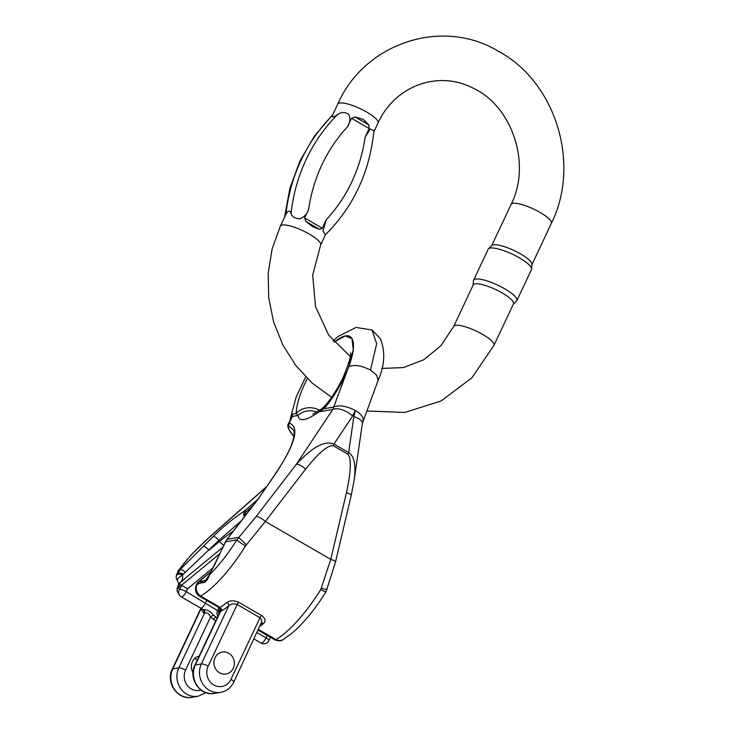 <?xml version="1.0" encoding="UTF-8"?>
<svg xmlns="http://www.w3.org/2000/svg" width="734" height="734" viewBox="0 0 734 734"><rect width="100%" height="100%" fill="white"/><g stroke="black" fill="none" stroke-linecap="round" stroke-linejoin="round"><path stroke-width="1.1" d="M365.137 137.111L370.312 128.991L373.927 130.615C369.743 172.059 353.54 206.786 325.3 234.816L322.969 230.806L326.318 219.622A153.094 140.176 80.2 0 0 365.137 137.111L369.174 128.542L351.513 118.312L347.476 126.89A153.094 140.176 80.2 0 0 308.647 209.392L304.619 217.961L322.281 228.191L326.318 219.622M322.281 228.191L319.639 229.393L312.739 226.742L305.885 221.439L304.619 217.961M308.647 209.392C307.234 213.86 304.28 216.998 299.793 218.805C294.967 218.548 292.04 216.787 291.022 213.511A166.067 152.057 -99.8 0 1 337.585 114.559C333.374 117.385 331.658 117.679 332.447 115.449A166.067 152.057 80.2 0 0 285.884 214.401C288.04 210.392 289.747 210.098 291.022 213.511M285.884 214.401L280.351 226.109L272.121 248.954L268.204 273.14L268.708 297.765L273.617 321.951L282.755 344.787L295.784 365.459L312.262 383.176L331.603 397.277M373.789 132.037L378.019 123.055A22.249 5.432 -154.8 0 0 360.201 108.669A22.249 5.432 -154.8 0 0 337.759 104.109L332.447 115.449M337.585 114.559C341.365 111.852 345.09 111.807 348.769 114.44C350.577 118.486 350.146 122.633 347.476 126.89M351.513 118.312L355.054 116.954L363.257 119.385L368.807 124.918L369.174 128.542M502.139 292.921A22.249 5.432 -154.8 0 0 473.201 284.966L453.676 326.447A22.249 5.432 25.2 0 1 482.623 334.401A22.249 5.432 25.2 0 1 493.936 345.393L513.461 303.913A22.249 5.432 -154.8 0 0 502.139 292.921M516.864 300.601L531.444 269.607A23.919 5.835 -154.8 0 0 531.581 269.084L531.957 264.387A22.249 5.432 -154.8 0 0 520.507 253.881A22.249 5.432 -154.8 0 0 491.863 245.523L488.486 248.798A23.919 5.835 -154.8 0 0 488.165 249.239L473.586 280.241A23.919 5.835 25.2 0 1 504.698 288.783A23.919 5.835 25.2 0 1 516.864 300.601A23.919 5.835 25.2 0 1 516.543 301.041L513.35 304.142M531.581 269.084A23.919 5.835 -154.8 0 0 519.277 257.79A23.919 5.835 -154.8 0 0 488.486 248.798M473.091 285.196L473.448 280.764A23.919 5.835 25.2 0 1 473.586 280.241M215.034 657.756A11.12 10.184 -99.8 0 1 222.264 652.076A11.12 10.184 -99.8 0 1 234.192 661.297A11.12 10.184 -99.8 0 1 226.044 673.995A11.12 10.184 -99.8 0 1 219.558 672.794A11.12 10.184 -99.8 0 1 215.034 657.756M201.309 608.468A66.739 21.314 -59.9 0 0 203.63 613L204.474 613.303C206.97 612.193 208.988 613.45 210.53 617.055L215.686 621.001M199.18 656.068A11.12 10.184 80.2 0 0 193.005 672.683M194.73 658.481A11.12 10.184 -99.8 0 1 197.29 660.105M217.181 617.835L215.998 617.147L217.255 617.661M238.733 602.284C234.054 600.256 230.137 600.32 226.999 602.486A2.78 2.055 -128.3 0 1 228.678 605.963C230.907 603.816 233.751 603.33 237.192 604.495L260.442 617.991L262.029 621.074L233.797 682.143A5.56 1.358 -154.8 0 0 230.962 679.4A13.9 12.735 -99.8 0 1 213.823 684.996A13.9 12.735 -99.8 0 1 208.153 666.197L237.192 604.495A2.78 0.89 -59.9 0 1 238.733 602.284L261.543 615.487C265.387 618.395 266.029 621.102 263.488 623.606A2.78 2.055 51.7 0 0 261.432 623.405M258.533 629.561L277.287 640.259L279.792 640.672L282.847 639.809M346.448 492.753A8.34 1.413 -166.7 0 1 351.265 495.211L335.576 561.859L325.997 591.833A8.34 0.807 -148 0 1 320.786 589.494L330.759 559.372L346.448 492.753C351.054 471.384 351.549 458.539 347.944 454.227A8.34 2.661 120.1 0 0 348.641 452.594C354.219 455.869 356.063 465.035 354.164 480.073L353.696 482.963M362.385 423.334A16.689 6.12 8.2 0 0 353.843 416.618L348.641 452.594L333.952 444.088C324.896 440.272 312.372 446.988 296.38 464.237L256.074 516.617L236.816 539.894A8.34 0.807 32 0 0 245.523 545.922L265.323 521.489L330.759 559.372A8.34 1.413 -166.7 0 1 335.576 561.831M226.999 602.486A86.208 27.525 120.1 0 1 219.971 607.385L200.712 596.081C196.721 593.228 195.391 589.53 196.703 584.98L197.318 583.677L204.593 582.346C206.584 581.108 208.236 578.557 209.529 574.713L225.613 541.83L236.816 539.894A77.859 24.864 120.1 0 1 209.529 574.713L205.52 580.273L198.712 581.86A5.56 1.982 -129.5 0 0 198.345 582.025L198.345 582.025A5.56 5.56 0 0 0 196.85 583.952A5.56 1.358 25.2 0 1 197.318 583.677A5.56 5.092 80.2 0 1 198.712 581.86L211.144 571.612M221.42 611.009A88.988 28.415 -59.9 0 0 228.678 605.963L201.391 663.931L195.336 664.976A5.56 1.358 25.2 0 0 194.868 665.252L220.2 611.422L221.42 611.009A2.78 2.285 -120.7 0 0 219.971 607.385L219.494 608.137M259.23 497.45L275.259 474.283C295.297 443.932 299.931 426.876 289.168 423.114L292.398 416.417L292.26 414.224L290.664 417.518L296.187 396.975L305.702 376.909M319.437 410.214A16.689 13.753 -179.3 0 0 296.206 413.545L297.995 415.453A16.689 15.616 -2.8 0 1 316.822 412.113M257.625 499.542L244.862 510.736C233.88 517.938 223.32 526.535 213.172 536.536L180.215 569.52L177.206 574.456A58.399 18.644 120.1 0 1 177.371 573.309L179.234 569.694C186.17 559.84 196.455 548.849 210.089 536.71A5.56 0.495 -131.4 0 0 209.924 536.682L191.611 554.372L178.169 570.676L176.252 576.364A5.56 5.56 0 0 0 177.252 580.337A5.56 1.376 -35.7 0 1 182.518 574.961L218.888 540.297L241.018 521.112M353.843 416.618L355.375 410.581A16.689 7.404 -159.5 0 0 333.704 407.067L332.805 409.444L296.38 464.237A8.34 2.56 37.6 0 1 305.619 469.118C318.795 452.704 328.006 444.905 333.254 445.721L347.944 454.227M334.117 342.09L345.035 335.979L351.916 338.493L353.265 349.439L348.806 366.587C354.476 364.394 361.697 365.56 370.477 370.101L376.68 343.751L371.964 329.97L376.68 343.741L370.477 370.101L376.771 375.294L378.083 380.451M244.725 516.296L244.67 514.039L245.991 511.809L252.725 505.909M293.894 436.4L289.554 430.473C288.141 427.867 287.847 426.362 288.664 425.949L293.839 430.372M218.971 607.724L217.603 610.642L186.216 591.65L187.565 588.787L213.273 567.584M178.674 584.099A5.56 5.147 27.2 0 1 180.454 582.2C182.307 580.53 182.995 578.117 182.518 574.961A5.56 2.266 21.4 0 0 177.206 574.456A5.56 4.175 -172.5 0 0 176.252 576.364M288.664 425.949L289.168 423.114L288.168 424.133L292.398 416.417L297.995 415.453C298.977 422.123 306.032 420.912 319.171 411.792L323.978 408.746A50.059 15.983 -59.9 0 0 348.806 366.587L333.704 407.067L323.978 408.746A16.689 8.046 40.8 0 1 325.024 405.774L321.299 409.15M333.254 445.721A8.34 2.661 120.1 0 0 333.952 444.088L352.659 415.93A16.689 8.358 -146.4 0 0 332.805 409.444L319.171 411.792A16.689 10.047 -125.8 0 1 321.373 409.095M352.659 415.93L355.375 410.581A16.689 7.404 20.5 0 1 363.064 420.71M256.074 516.617A8.34 2.56 37.6 0 1 265.323 521.489L305.619 469.118M259.533 497.23L227.127 539.343A2.78 0.853 37.6 0 0 226.898 539.462L225.375 541.958A2.78 0.679 25.2 0 1 225.613 541.83A13.9 12.735 -99.8 0 1 227.127 539.343L238.504 537.38L246.376 544.784M183.206 573.979A5.56 2.129 22 0 0 177.683 573.254L177.371 573.309A5.56 4.083 -171.3 0 0 176.435 575.098M184.95 572.043A5.56 2.009 44.7 0 0 180.215 569.52L179.234 569.694A5.56 4.23 -145.4 0 0 178.114 570.749M245.991 511.809L244.862 510.736L243.523 514.323L244.303 516.846M213.172 536.536A5.56 1.881 45.1 0 1 218.888 540.297L219.649 541.362L208.97 550.179A5.56 1.881 45.1 0 0 203.254 546.417M178.747 583.97L177.252 580.346A5.56 1.376 -35.7 0 1 177.252 580.337M177.123 590.751A5.56 5.386 7.3 0 1 177.032 588.998M178.674 584.117L177.041 588.943A5.56 5.386 7.3 0 1 179.399 585.2L180.454 582.2L222.934 547.16M219.897 553.62L182.197 584.714L179.454 589.384A58.399 18.644 120.1 0 1 177.995 587.016L180.793 586.53M275.259 474.283A2.78 1.294 -145.6 0 0 274.947 474.531L259.304 497.386M290.435 431.528L289.554 430.473M225.375 541.958L214.851 564.336A2.78 0.679 25.2 0 1 215.09 564.198M206.713 579.218L205.291 580.392A2.78 2.202 68.8 0 0 204.593 582.346M200.565 582.75L203.538 581.025M196.85 583.952L196.235 585.255A5.56 1.358 25.2 0 1 196.703 584.98A77.859 24.864 120.1 0 0 199.198 583.356M220.457 610.22A80.639 25.754 120.1 0 1 219.191 610.486A58.399 18.644 120.1 0 1 217.603 610.642A5.56 5.175 89.1 0 0 217.87 616.367M200.942 608.257L172.288 669.151C165.288 682.308 177.683 700.438 192.033 697.3A19.469 17.827 -99.8 0 1 174.444 689.336A19.469 17.827 -99.8 0 1 172.756 668.876L178.812 667.83L204.474 613.303A2.78 2.569 85.1 0 0 203.538 609.633L202.813 609.33L203.538 609.633C207.181 609.605 210.511 611.44 213.548 615.129L215.998 617.147A2.78 0.89 -59.9 0 0 213.557 619.771M181.876 585.457L187.565 588.787M243.523 514.323A2.78 1.055 -4.3 0 1 244.67 514.039L246.358 514.176M203.63 613A2.78 2.624 137.6 0 0 203.098 609.523M200.923 690.006A13.9 12.735 -99.8 0 1 187.289 685.409A13.9 12.735 -99.8 0 1 185.574 670.087L210.53 617.055A2.78 0.56 142.4 0 1 213.548 615.129M219.475 607.697A2.78 2.523 -103.7 0 1 220.549 611.385L195.336 664.976A19.469 17.827 -99.8 0 0 197.024 685.437A19.469 17.827 -99.8 0 0 214.612 693.401L220.668 692.355C226.641 691.153 231.008 687.749 233.797 682.143M327.291 589.2A8.34 1.211 -159.6 0 1 321.419 588.228M292.15 633.038L294.857 630.653M233.274 668.316A11.12 10.184 80.2 0 0 232.311 656.627A11.12 10.184 80.2 0 0 222.264 652.076A11.12 10.184 80.2 0 0 214.117 664.765A11.12 10.184 80.2 0 0 226.044 673.995A11.12 10.184 80.2 0 0 233.274 668.316M325.538 234.586L320.611 245.055A22.249 5.432 -154.8 0 0 302.793 230.669A22.249 5.432 -154.8 0 0 280.351 226.109M491.679 245.707L511.093 204.447A22.249 5.432 25.2 0 1 540.031 212.401A22.249 5.432 25.2 0 1 551.344 223.393C580.952 164.067 555.959 82.116 498.386 51.242C442.134 17.166 364.376 43.003 337.759 104.109M319.639 229.393L305.885 221.439M355.054 116.954L368.807 124.918M230.962 679.4L260.001 617.698A2.78 0.89 -59.9 0 1 261.543 615.487M263.488 623.606A86.208 27.525 120.1 0 1 260.166 626.093M282.893 639.782C281.241 641.149 278.562 641.177 274.837 639.846A5.56 1.78 -59.9 0 0 275.975 639.653A86.208 27.525 -59.9 0 0 320.786 589.494M196.235 585.255C194.62 590.063 195.73 593.742 199.575 596.283A5.56 1.78 -59.9 0 0 200.712 596.081A86.208 27.525 -59.9 0 0 245.523 545.922M219.484 608.147L216.677 606.183A5.56 1.78 -59.9 0 0 217.815 605.99M200.639 608.073A5.56 1.78 120.1 0 0 205.603 602.871L206.749 600.44M177.041 588.943A5.56 5.56 0 0 0 177.426 591.797A5.56 5.12 -22.7 0 1 177.995 587.016A5.56 5.092 -99.8 0 1 179.399 585.2L182.197 584.714M177.426 591.797L179.867 595.733A5.56 5.56 0 0 0 181.225 596.843A5.56 1.78 120.1 0 0 186.216 591.65A5.56 1.358 -154.8 0 0 179.454 589.384A5.56 5.239 138.3 0 0 181.078 596.724A5.56 1.78 120.1 0 0 181.225 596.843L200.611 608.064A5.56 1.78 120.1 0 1 200.465 607.945M307.326 378.542A50.059 15.983 -59.9 0 0 296.206 413.545L292.26 414.224M210.089 536.71L266.405 486.991M233.485 530.911A41.71 7.771 -35.4 0 0 219.649 541.362A5.56 1.982 -129.5 0 0 223.852 545.215M348.806 366.587A50.059 15.983 -59.9 0 0 334.245 342.237M219.191 610.486A5.56 5.092 80.2 0 0 218.815 614.358M172.288 669.151A5.56 1.358 25.2 0 1 172.756 668.876L201.18 608.477M185.574 670.087A5.56 1.358 25.2 0 0 178.812 667.83A19.469 17.827 80.2 0 0 180.5 688.29A19.469 17.827 80.2 0 0 198.088 696.254L205.979 692.694M208.153 666.197A5.56 1.358 25.2 0 0 201.391 663.931A19.469 17.827 80.2 0 0 203.079 684.391A19.469 17.827 80.2 0 0 220.668 692.355M258.331 629.992A5.56 1.78 -59.9 0 0 258.863 629.754M257.074 632.671L266.038 637.855L267.185 635.424M254.083 639.02L261.047 643.048A5.56 5.56 0 0 0 268.864 640.608A5.56 1.358 25.2 0 0 266.038 637.855A5.56 1.78 120.1 0 1 261.047 643.048A5.56 1.78 120.1 0 1 260.9 642.929M511.093 204.447C531.609 164.306 512.24 106.136 473.246 88.236C438.565 69.941 395.121 85.401 378.019 123.055M531.939 264.653L551.344 223.393M320.611 245.055L312.684 275.002L315.519 306.628L328.749 335.181L350.246 356.458M381.845 368.431L403.379 367.578L423.573 359.871L440.85 345.824L453.676 326.447M366.697 410.976L404.829 412.435L441.171 400.947L471.907 377.771L493.936 345.393M284.581 217.126L289.902 188.225L299.949 160.939L314.409 136.12L332.832 114.587M350.448 352.971L350.448 352.953C351.65 354.348 349.081 362.789 342.741 378.276C337.576 388.818 331.676 397.975 325.024 405.774M321.281 409.159L312.803 414.095M354.164 480.073L362.367 423.417L378.12 380.34C384.744 365.44 385.488 351.522 380.34 338.594L371.964 329.979L355.999 327.428L338.062 336.502L333.043 340.824M290.159 419.747L290.664 417.518M266.717 486.541L209.924 536.682M274.947 474.531L281.902 463.75C287.508 454.419 291.224 446.529 293.068 440.07C294.251 435.565 294.499 432.335 293.811 430.381M288.141 424.169C286.893 426.307 289.334 430.454 289.756 431.078L293.857 436.62M226.898 539.462L259.203 497.487M214.851 564.336L209.429 574.603M199.575 596.283L216.677 606.183M200.611 608.064L203.006 609.486M211.291 571.346L198.345 582.025M192.033 697.3L198.088 696.254M194.868 665.252C187.867 678.409 200.263 696.548 214.612 693.401M219.484 608.128L220.2 611.422M351.265 495.23L354.036 480.843M292.26 632.947L283.003 639.727M294.545 630.946C305.399 621.01 315.886 607.981 325.997 591.833M292.361 632.864L294.591 630.901M274.837 639.846L258.221 630.231M270.424 637.296L268.864 640.608M261.598 623.047L261.166 623.579"/></g></svg>
